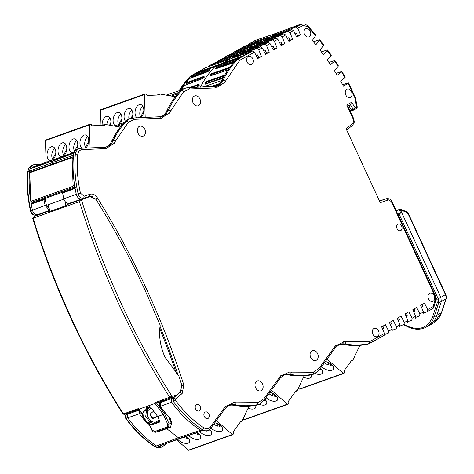 <?xml version="1.0" encoding="UTF-8"?>
<svg xmlns="http://www.w3.org/2000/svg" width="474" height="474" viewBox="0 0 474 474"><rect width="100%" height="100%" fill="white"/><g stroke="black" fill="none" stroke-linecap="round" stroke-linejoin="round"><path stroke-width="0.71" d="M81.599 200.301A608.367 453.523 -109.6 0 0 172.009 396.317A1.049 0.687 74.5 0 1 171.677 397.544L159.098 402.213L156.165 403.036L154.773 402.752L172.009 396.317L176.648 395.026L180.458 391.945L181.85 385.273L178.787 375.811L165.035 357.278C160.248 346.435 158.63 335.74 160.188 325.188L144.6 289.193C130.344 258.306 114.121 228.35 95.932 199.335L90.184 196.58L83.217 198.867L79.454 201.634L33.109 218.176L33.062 217.625L34.62 216.215L49.337 210.966M154.773 402.752L155.057 403.445L139.024 409.169L138.473 408.564L138.906 409.198M123.471 413.642L123.453 413.932A610.085 454.803 70.4 0 1 33.109 218.176L33.062 217.625M49.663 211.126L49.675 211.481L65.791 205.722L67.699 204.407L83.217 198.867M68.896 203.393L67.699 204.407M146.158 409.323L145.945 407.824L149.363 406.603L150.619 407.219L157.7 416.48L163.334 414.472L155.057 403.445M139.024 409.169L142.644 414.246M152.96 418.139L150.228 414.78M145.874 408.926L148.338 406.97M173.964 396.904L176.648 395.026M156.165 403.036L171.677 397.544M151.994 429.817L155.466 432.241L168.531 427.524L169.058 423.72L164.579 413.725L156.45 402.953M157.7 416.48L159.72 420.989L159.572 422.121M159.531 422.138L155.602 423.217M154.536 431.607L167.494 426.938L167.743 424.301L163.334 414.472L164.579 413.725M124.378 414.418L138.775 409.246M138.9 409.423L124.455 414.4M126.623 413.802L124.419 414.412L123.009 414.021C84.419 353.403 54.297 288.127 32.647 218.194M167.743 424.301L171.339 423.353L170.634 427.299L157.735 431.909L155.176 432.312L157.735 431.909M167.251 427.068L168.187 427.702L170.634 427.299M169.852 418.495L169.313 418.832L171.339 423.353M159.702 403.173L159.051 402.225M69.417 203.269C66.769 203.684 64.897 202.197 63.806 198.802A104.713 78.062 70.4 0 1 62.651 193.09L75.105 188.385A104.884 78.192 70.4 0 0 76.344 194.524C77.475 197.919 79.342 199.406 81.949 198.979L69.417 203.269L77.292 200.626L76.675 200.834L76.824 201.154M62.651 193.09L63.285 192.213M44.633 198.873L31.586 203.198L31.207 204.051L43.999 199.75L44.633 198.873L45.172 198.967A103 76.782 70.4 0 0 46.44 205.349L48.929 208.329M43.999 199.75A104.713 78.062 70.4 0 0 45.149 205.461L32.445 210.189C33.482 213.614 35.354 215.101 38.056 214.651L48.075 211.084M49.189 210.018L45.149 205.461M49.266 210.533L48.07 211.007M85.646 198.067L76.675 200.834M198.037 86.511L195.774 87.299M189.641 83.436L186.472 84.544L186.081 82.879L204.063 76.308L204.241 77.043A105.548 78.684 70.4 0 0 204.146 77.179L204.146 77.837M186.377 84.348A103.676 77.286 70.4 0 0 186.033 84.81M228.071 69.714L224.155 71.136M223.485 77.298L207.185 83.258L206.664 81.415L225.114 74.963M421.481 307.259L422.932 306.714L421.884 304.652M413.678 311.56L415.129 311.015L414.075 308.953M407.32 315.311L405.863 315.85L407.326 315.317L406.271 313.255M399.517 319.612L398.059 320.157L399.517 319.624L398.468 317.562M390.262 324.471L391.714 323.926L390.659 321.864M382.453 328.772L383.91 328.227L382.856 326.165M215.753 86.434A16.845 12.555 70.4 0 0 221.749 80.746L223.088 80.361A105.418 78.589 -109.6 0 1 237.924 59.096L239.814 60.234L254.431 52.181L257.69 58.557L261.476 56.471L258.656 57.407L257.613 54.895L256.084 55.422M261.476 56.471L258.715 49.817L262.235 47.874L265.493 54.255L269.285 52.17L266.459 53.106L265.416 50.594L263.894 51.121M269.285 52.17L266.518 45.516L270.044 43.572L273.302 49.954L277.089 47.868L274.268 48.804L273.22 46.292L271.697 46.819M277.089 47.868L274.327 41.214L277.847 39.271L281.106 45.652L284.892 43.567L282.071 44.503L281.029 41.985L279.5 42.512M284.892 43.567L282.131 36.913L285.65 34.969L288.909 41.351L292.701 39.259L289.875 40.195L288.832 37.683L287.309 38.21M292.701 39.259L289.934 32.605L293.459 30.668L296.718 37.049L300.504 34.958L297.678 35.894L296.635 33.381L295.112 33.909M427.56 311.477L432.922 308.521A1.748 1.155 -118.9 0 0 432.981 308.497A1.748 1.155 -118.9 0 0 433.23 306.571L427.72 309.611L424.461 303.23L420.675 305.315L423.436 311.969L419.917 313.912L416.658 307.531L412.872 309.623L415.633 316.276L412.113 318.214L408.855 311.833L405.063 313.924L407.83 320.578L404.304 322.516L401.045 316.14L397.259 318.226L400.02 324.88L396.501 326.823L393.242 320.442L389.456 322.527L392.217 329.181L388.698 331.125L385.439 324.743L381.647 326.829L384.414 333.483L369.797 341.541L343.389 341.742L343.632 342.08L336.042 345.587L335.853 345.315L334.988 346.387A1.748 1.037 36 0 1 335.302 347.809L319.34 369.773L314.766 373.619A17.337 12.928 -109.6 0 0 319.055 370.004L319.014 368.375L313.213 372.238L288.293 372.114L288.542 372.451L280.952 375.959L280.762 375.686L263.917 398.747L263.959 400.376M105.566 147.177A16.845 12.555 70.4 0 0 111.852 140.825L113.191 140.434L115.449 141.092L128.484 122.108L126.463 121.095A17.337 12.928 -109.6 0 1 131.091 118.304A17.337 12.928 -109.6 0 1 133.467 117.961L134.794 119.294L161.776 118.186L161.687 117.854L168.78 113.268L168.886 113.689L183.592 91.719L189.884 88.922L216.873 87.814L216.784 87.483L223.876 82.897L223.983 83.323L239.814 60.234M236.372 402.793L258.093 402.616L257.495 404.672A105.441 78.607 -109.6 0 1 235.365 404.843L236.372 402.793L233.196 402.485L233.445 402.823L225.855 406.331L225.665 406.058L210.486 426.825C208.667 429 206.415 429.308 203.731 427.749A1.748 0.83 123.4 0 1 202.244 429.598A104.742 78.086 -109.6 0 1 173.484 401.596L160.271 406.331L160.336 402.598L161.741 401.395L160.123 402.722L171.677 398.438L173.229 397.171M80.462 193.202L78.115 193.736C79.247 197.113 81.119 198.6 83.72 198.203L84.194 196.177L80.462 193.202C77.564 180.215 76.64 167.464 77.677 154.945C78.121 151.662 79.685 149.867 82.369 149.559L106.68 148.558L106.591 148.226L113.683 143.64L113.79 144.06L115.449 141.092M180.375 90.297A105.524 78.666 -109.6 0 1 191.834 75.437L197.308 72.421L197.326 72.883M160.159 447.521L154.483 446.443A1.748 0.83 -56.6 0 0 154.945 446.484A9.474 7.063 -109.6 0 0 160.159 447.521L161.901 447.047L165.017 444.843L165.888 443.64M197.308 72.421L197.753 72.22L197.771 72.718M198.102 72.593L199.08 71.491L206.99 67.124L226.104 60.512L229.718 58.515L211.303 64.748L214.793 62.823L233.907 56.205L237.521 54.214L219.107 60.447L222.602 58.521L241.71 51.903L245.325 49.912L226.916 56.145L230.405 54.22L249.52 47.601L253.134 45.611L234.719 51.844L238.209 49.918L257.323 43.3L260.937 41.309L242.522 47.542L246.018 45.617L265.126 38.998L268.74 37.008L250.331 43.235L255.913 40.172L278.149 32.57M278.197 32.552L220.783 64.239M179.267 90.676A105.418 78.589 -109.6 0 1 190.619 75.982L191.834 75.437M254.431 52.181L252.618 50.991L237.924 59.096L236.609 59.457L242.972 55.819L197.753 72.22M205.206 67.942L206.99 67.124M40.859 164.164L35.42 164.371A9.616 7.169 -109.6 0 0 33.399 164.839A9.616 7.169 -109.6 0 0 30.028 168.839L52.75 160.929L52.14 161.344L51.826 162.772L29.578 171.073A104.884 78.192 -109.6 0 0 30.49 199.601M161.433 445.222A7.726 5.759 70.4 0 0 161.67 445.145L200.04 431.447M161.901 447.047L158.677 446.259M250.331 43.235L253.821 41.143M248.654 43.987L248.175 44.87M244.228 46.428L246.018 45.617M242.522 47.542L240.851 48.289L240.371 49.172M236.425 50.73L238.209 49.918M234.719 51.844L233.042 52.59L232.562 53.473M228.616 55.037L230.405 54.22M226.916 56.145L225.239 56.892L224.759 57.775M220.813 59.339L222.602 58.521M219.107 60.447L217.436 61.199L216.956 62.076M213.01 63.64L214.793 62.823M211.303 64.748L209.627 65.501L209.147 66.378M205.319 67.877L190.406 76.13L179.077 90.741M74.305 152.225L34.424 166.457A7.726 5.759 70.4 0 0 32.593 167.707M30.638 168.442L30.028 168.839L30.638 168.442M166.735 428.692L178.36 437.721L156.538 445.945A104.884 78.192 -109.6 0 1 127.719 417.831L139.439 413.766L139.392 410.14M149.778 425.901L150.051 426.47M30.383 171.997L29.595 170.883A9.616 7.169 -109.6 0 1 30.028 168.839M32.356 202.339A103 76.782 70.4 0 0 32.451 202.902M31.077 210.829L30.816 210.622L32.445 210.189A104.884 78.192 70.4 0 1 31.207 204.051A104.884 78.192 -109.6 0 1 30.798 201.634M139.504 410.034L127.784 414.104L127.719 417.831L126.179 418.483L125.515 418.098L125.231 416.368L126.078 414.863L127.944 413.334M156.538 445.945L154.945 446.484A104.742 78.086 -109.6 0 1 126.179 418.483L126.078 414.863M158.636 446.277L180.47 438.053L178.36 437.721L200.431 430.279L206.652 431.067M29.578 171.073L27.984 171.718A1.748 0.61 -175.2 0 0 27.652 172.032C26.597 184.736 27.539 197.664 30.472 210.823C31.414 214.082 33.34 215.516 36.255 215.131L49.26 210.486M128.021 413.304L126.244 414.756L129.337 412.836M136.773 410.182L138.918 409.453M27.652 172.032L28.849 168.199L31.752 165.58A9.474 7.063 -109.6 0 0 27.984 171.718A104.742 78.086 70.4 0 0 30.816 210.622C31.877 214.005 33.743 215.492 36.415 215.083L36.255 215.131M52.792 163.957L51.826 162.772L73.488 155.211A9.616 7.169 -109.6 0 1 73.926 153.167L52.14 161.344M72.913 157.125L73.352 156.971M166.333 399.629L161.96 401.271M87.062 197.605L86.908 197.261L89.61 196.266L93.028 196.751M176.482 373.702A632.648 471.624 70.4 0 0 159.785 328.577M90.291 196.544L88.662 196.686M63.806 198.802L78.115 193.736A104.742 78.086 70.4 0 1 75.289 154.832L73.47 155.401A104.884 78.192 -109.6 0 0 75.105 188.385M181.477 390.718L180.238 392.401L182.164 393.503L183.853 385.03C173.241 351.986 160.68 319.754 146.17 288.334C131.648 256.92 115.372 226.738 97.336 197.788C95.256 194.749 92.839 193.564 90.09 194.245L84.194 196.177M90.09 194.245L89.61 196.266L81.949 198.979L86.908 197.261M200.431 430.279A104.884 78.192 -109.6 0 1 171.612 402.165L171.677 398.438L173.549 397.87L173.484 401.596L175.445 400.222C183.693 411.533 193.119 420.711 203.731 427.749M385.22 199.056L386.5 198.719L391.66 201.764M379.532 201.094L386.778 198.636M348.633 105.542L351.684 110.181L352.597 110.495L354.362 109.695L353.331 109.31L355.044 107.539L354.321 109.719M350.274 111.289L352.597 110.495M351.684 110.181L350.031 110.756M258.656 57.407L257.329 57.852M266.459 53.106L265.132 53.544M274.268 48.804L272.935 49.243M282.071 44.503L280.744 44.941M289.875 40.195L288.548 40.64M349.972 110.632L353.331 109.31L350.399 104.742L347.886 106.123L350.339 104.772L351.589 102.301L346.719 104.991L353.278 119.193L353.675 121.593L352.733 123.424L346.091 128.732L380.261 202.676L388.111 199.992M199.921 98.948A5.244 3.91 70.4 0 0 194.642 95.932A5.244 3.91 70.4 0 0 192.794 102.159A5.244 3.91 70.4 0 0 198.168 105.809A5.244 3.91 70.4 0 0 199.921 98.948M317.586 353.604A5.244 3.91 70.4 0 0 312.313 350.588A5.244 3.91 70.4 0 0 310.464 356.815A5.244 3.91 70.4 0 0 315.838 360.465A5.244 3.91 70.4 0 0 317.586 353.604M144.825 129.319A5.244 3.91 70.4 0 0 139.546 126.303A5.244 3.91 70.4 0 0 137.703 132.53A5.244 3.91 70.4 0 0 143.071 136.18A5.244 3.91 70.4 0 0 144.825 129.319M262.495 383.97A5.244 3.91 70.4 0 0 257.216 380.96A5.244 3.91 70.4 0 0 255.368 387.187A5.244 3.91 70.4 0 0 260.741 390.837A5.244 3.91 70.4 0 0 262.495 383.97M179.699 392.555L173.549 397.87L175.469 398.978L182.164 393.503M181.56 385.765L183.853 385.03M95.28 199.044L97.336 197.788M208.892 414.003A3.496 2.607 70.4 0 0 205.372 411.989A3.496 2.607 70.4 0 0 204.146 416.142A3.496 2.607 70.4 0 0 207.725 418.578A3.496 2.607 70.4 0 0 208.892 414.003M200.206 406.414A3.496 2.607 70.4 0 0 196.686 404.405A3.496 2.607 70.4 0 0 195.454 408.558A3.496 2.607 70.4 0 0 199.033 410.994A3.496 2.607 70.4 0 0 200.206 406.414M171.363 421.475L170.794 422.138M169.893 418.542L159.791 406.348L160.271 406.331A104.724 78.068 70.4 0 0 170.397 418.56L169.893 418.542L171.357 421.493L170.794 422.144M170.397 418.56L171.653 424.283M73.926 153.167A9.616 7.169 -109.6 0 1 78.086 148.889L79.833 148.415A9.474 7.063 -109.6 0 1 81.042 148.232A1.748 1.132 -92.2 0 1 81.208 148.208L79.833 148.415A9.474 7.063 -109.6 0 0 75.289 154.832A1.748 0.61 4.8 0 1 77.677 154.945M297.678 35.894L296.351 36.338M354.475 109.636L356.602 108.463L356.578 106.697L356.952 107.456M356.602 108.463L354.422 109.672M434.776 295.083L435.12 299.651L433.23 306.571L433.491 307.745M336.025 73.363L341.505 71.586L344.841 77.695L340.717 81.22L343.514 86.197L347.993 83.305L348.87 84.911L354.807 97.561L356.578 106.697L355.044 107.539L351.589 102.301M341.505 71.586L341.499 72.036L337.204 75.271L334.217 70.454L338.128 66.597L338.069 66.046M328.92 62.414L334.531 60.595L334.573 61.128L330.479 64.701L327.309 60.05L331 55.885L330.888 55.251M321.378 51.873L327.137 50.001L327.238 50.617L323.351 54.51L320.009 50.043L323.464 45.575L323.298 44.864M313.415 41.771L319.358 39.84L319.512 40.533L315.85 44.734L312.342 40.468L315.56 35.716L315.329 34.934M307.697 25.768L304.669 23.86L301.233 24.198L303.01 25.4L307.519 26.568L315.56 35.716M300.504 34.958L297.737 28.304L303.01 25.4M252.832 58.853A4.373 3.259 70.4 0 0 248.435 56.341A4.373 3.259 70.4 0 0 246.895 61.531A4.373 3.259 70.4 0 0 251.374 64.571A4.373 3.259 70.4 0 0 252.832 58.853M310.251 31.177A4.373 3.259 70.4 0 0 305.849 28.665A4.373 3.259 70.4 0 0 304.308 33.85A4.373 3.259 70.4 0 0 308.787 36.895A4.373 3.259 70.4 0 0 310.251 31.177M351.53 91.778A4.373 3.259 70.4 0 0 347.128 89.266A4.373 3.259 70.4 0 0 345.587 94.456A4.373 3.259 70.4 0 0 350.067 97.496A4.373 3.259 70.4 0 0 351.53 91.778M401.644 226.104A3.496 2.607 70.4 0 0 398.124 224.089A3.496 2.607 70.4 0 0 396.892 228.243A3.496 2.607 70.4 0 0 400.471 230.678A3.496 2.607 70.4 0 0 401.644 226.104M434.214 295.663A4.373 3.259 70.4 0 0 429.817 293.151A4.373 3.259 70.4 0 0 428.277 298.342A4.373 3.259 70.4 0 0 432.756 301.381A4.373 3.259 70.4 0 0 434.214 295.663M378.548 330.923A4.373 3.259 70.4 0 0 374.146 328.411A4.373 3.259 70.4 0 0 372.611 333.601A4.373 3.259 70.4 0 0 377.085 336.641A4.373 3.259 70.4 0 0 378.548 330.923M133.467 117.961L129.793 118.654A17.443 13.005 -109.6 0 0 125.142 121.463A105.548 78.684 -109.6 0 0 111.852 140.825M188.563 87.589L186.181 87.933A17.337 12.928 -109.6 0 1 188.563 87.589L189.884 88.922M160.662 116.805A16.845 12.555 70.4 0 0 166.949 110.454L168.288 110.063L170.545 110.72M275.566 35.23L275.323 34.655L294.224 27.569L299.527 24.642L302.134 23.836M236.538 56.744L236.301 56.169L255.196 49.083L256.985 48.585L258.715 49.817M252.618 50.991L232.687 58.16L236.301 56.169M262.235 47.874L260.427 46.689L240.49 53.858L244.104 51.867L262.999 44.781L264.788 44.283L266.518 45.516M255.196 49.083L258.691 47.157M244.341 52.436L244.104 51.867M270.044 43.572L268.231 42.387L248.299 49.557L251.913 47.56L270.808 40.474L272.597 39.982L274.327 41.214M262.999 44.781L266.495 42.856M252.15 48.135L251.913 47.56M277.847 39.271L276.034 38.086L256.102 45.249L259.716 43.258L278.611 36.172L280.401 35.68L282.131 36.913M270.808 40.474L274.298 38.548M259.953 43.833L259.716 43.258M285.65 34.969L283.843 33.784L282.101 34.246L263.905 40.948L267.52 38.957L286.414 31.871L288.204 31.379L289.934 32.605M278.611 36.172L282.101 34.246M267.757 39.532L267.52 38.957M293.459 30.668L291.646 29.483L271.715 36.646L275.323 34.655M286.414 31.871L289.91 29.945M294.224 27.569L296.013 27.071L297.737 28.304M379.478 200.988L384.841 199.163M342.666 84.686L348.046 82.938L347.993 83.305L348.046 82.938M427.72 309.611L427.453 311.536L423.626 313.036M419.917 313.912L419.644 315.838L415.817 317.337M412.113 318.214L411.841 320.146L408.013 321.645M404.304 322.516L404.038 324.447L400.21 325.946M396.501 326.823L396.234 328.749L392.401 330.248M388.698 331.125L388.425 333.05L384.598 334.549M319.358 39.84L319.802 39.857L323.73 44.876M327.137 50.001L327.57 50.007L331.314 55.245M334.531 60.595L338.128 66.597M344.841 77.695L344.835 77.221M348.449 82.891L355.382 97.413L357.272 107.124L356.655 108.439M347.555 106.306L346.719 104.991M352.567 125.278A1.748 1.126 -128.6 0 0 352.727 125.183L352.727 125.183A1.748 1.126 -128.6 0 0 352.733 123.424M385.03 199.104L386.695 198.659C389.48 198.47 391.269 199.477 392.045 201.687L435.162 295L435.707 300.498L433.823 307.425L432.981 308.497L427.453 311.536M423.086 313.942L423.436 311.969M415.283 318.25L415.633 316.276M407.474 322.551L407.83 320.578M399.671 326.853L400.02 324.88M391.868 331.154L392.217 329.181M384.414 333.483L384.118 335.432L368.138 344.112A105.524 78.666 70.4 0 1 343.626 344.515A16.845 12.555 -109.6 0 0 338.531 344.93M369.797 341.541L369.365 343.561A105.418 78.589 -109.6 0 1 344.888 343.964L343.626 344.515M264.237 400.157L280.211 378.181L284.027 375.005A16.946 12.632 -109.6 0 1 290.461 374.472L289.199 375.023A105.548 78.684 70.4 0 0 311.377 374.851A17.443 13.005 70.4 0 0 313.539 374.17L314.766 373.619A17.337 12.928 -109.6 0 1 312.615 374.294A105.441 78.607 -109.6 0 1 290.461 374.472L291.463 372.422M180.25 91.073A17.443 13.005 -109.6 0 1 184.89 88.282L186.181 87.933A17.337 12.928 -109.6 0 0 181.578 90.706L180.25 91.073A105.548 78.684 -109.6 0 0 166.949 110.454M242.972 55.819L250.882 51.459M221.749 80.746A105.524 78.666 -109.6 0 1 236.609 59.457M413.672 311.548L415.123 311.009M390.256 324.459L391.708 323.92M382.453 328.76L383.904 328.221M283.434 375.295A16.845 12.555 -109.6 0 1 289.199 375.023M224.794 407.13A1.748 1.037 36 0 1 225.114 408.552L228.93 405.377A16.946 12.632 -109.6 0 1 235.365 404.843L234.103 405.394A105.548 78.684 70.4 0 0 256.256 405.223A17.443 13.005 70.4 0 0 258.443 404.541L259.669 403.99A17.337 12.928 -109.6 0 1 257.495 404.672L256.256 405.223M228.338 405.667A16.845 12.555 -109.6 0 1 234.103 405.394M421.475 307.247L422.932 306.708M157.487 416.225L152.545 418.352M71.586 189.002L35.574 201.853M103.368 125.332L104.434 124.946A0.699 0.521 70.4 0 1 104.955 124.372L120.283 127.109M104.434 124.946L104.446 125.284L91.891 125.794L91.316 124.549L89.799 124.36A0.699 0.521 -109.6 0 0 89.308 124.94L45.409 140.606L46.168 162.268M90.107 147.864L89.308 124.94M45.907 140.026A0.699 0.521 70.4 0 0 45.409 140.606M62.372 156.485A6.992 4.29 100.1 0 1 61.164 156.544A6.992 4.29 100.1 0 1 58.172 148.907A6.992 4.29 100.1 0 1 63.623 142.775A6.992 4.29 100.1 0 1 66.775 149.043A6.992 4.29 100.1 0 1 62.888 156.302M81.919 148.178A6.992 4.29 100.1 0 1 80.349 140.049A6.992 4.29 100.1 0 1 85.569 134.942A6.992 4.29 100.1 0 1 88.739 140.63A6.992 4.29 100.1 0 1 85.563 148.042M73.346 152.569A6.992 4.29 100.1 0 1 72.137 152.622A6.992 4.29 100.1 0 1 69.145 144.985A6.992 4.29 100.1 0 1 74.596 138.858A6.992 4.29 100.1 0 1 76.551 149.577M74.359 152.118A6.992 4.29 100.1 0 1 73.867 152.379M51.393 160.402A6.992 4.29 100.1 0 1 50.191 160.461A6.992 4.29 100.1 0 1 47.199 152.824A6.992 4.29 100.1 0 1 52.65 146.691A6.992 4.29 100.1 0 1 55.802 152.96A6.992 4.29 100.1 0 1 51.915 160.218M54.883 148.427A6.612 4.053 -79.9 0 0 52.626 159.205L55.808 152.835M52.626 159.205L53.218 159.311M77.754 145.003L74.572 151.366A6.612 4.053 100.1 0 1 76.829 140.588M88.727 141.086L85.545 147.45A6.612 4.053 100.1 0 1 87.803 136.672M86.138 147.556L85.545 147.45M65.856 144.511A6.612 4.053 -79.9 0 0 63.599 155.288L66.781 148.919M63.599 155.288L64.191 155.389M158.464 94.96L159.531 94.575A0.699 0.521 70.4 0 1 160.052 94L175.38 96.737M159.531 94.575L159.542 94.913L146.987 95.422L146.413 94.178L144.896 93.988A0.699 0.521 -109.6 0 0 144.398 94.569L100.506 110.241L101.039 125.42M145.204 117.499L144.398 94.569M101.003 109.654A0.699 0.521 70.4 0 0 100.506 110.241M115.259 125.776A6.992 4.29 100.1 0 1 113.452 117.688A6.992 4.29 100.1 0 1 118.719 112.403A6.992 4.29 100.1 0 1 121.818 116.9A6.992 4.29 100.1 0 1 120.112 124.04M137.016 117.807A6.992 4.29 100.1 0 1 135.446 109.684A6.992 4.29 100.1 0 1 140.665 104.57A6.992 4.29 100.1 0 1 143.829 110.258A6.992 4.29 100.1 0 1 140.66 117.671M125.444 121.154A6.992 4.29 100.1 0 1 124.65 113.025A6.992 4.29 100.1 0 1 129.692 108.487A6.992 4.29 100.1 0 1 132.151 118.073M102.159 125.308A6.992 4.29 100.1 0 1 107.746 116.32A6.992 4.29 100.1 0 1 110.401 125.343M109.541 125.189L110.904 122.47M132.85 114.631L131.002 118.322M143.823 110.715L140.642 117.078A6.612 4.053 100.1 0 1 142.899 106.3M141.234 117.185L140.642 117.078M118.921 124.466L121.877 118.547M109.98 118.056A6.612 4.053 -79.9 0 0 106.875 124.715M128.952 118.921A6.612 4.053 100.1 0 1 131.926 110.223M120.953 114.139A6.612 4.053 -79.9 0 0 118.53 124.609M218.064 85.243A17.088 12.739 -109.6 0 1 216.174 86.138A17.088 12.739 -109.6 0 1 214.047 86.6M204.063 76.308L204.17 77.049M189.73 87.53L198.991 84.153L199.234 84.905M205.734 83.851L206.664 82.126L224.184 76M228.267 69.862L210.059 75.935L209.858 75.141A105.548 78.684 -109.6 0 1 209.952 75.005L210.823 75.354L211.706 74.329L211.736 73.571L230.198 67.13M209.733 70.887L209.769 70.188A105.548 78.684 70.4 0 0 209.662 70.3L207.831 71.627L189.582 78.524A105.275 78.483 70.4 0 0 186.081 82.879M209.852 70.454L209.668 69.613L209.603 70.419M207.831 71.627L209.662 70.3L209.627 71.005M208.133 71.485L189.582 78.524M202.754 78.488L184.155 85.61A105.275 78.483 70.4 0 0 181.441 89.936M204.146 77.179L202.386 78.672M204.306 77.144L202.582 78.512L184.155 85.61M198.991 84.153L199.252 85.077A105.548 78.684 70.4 0 0 199.169 85.231L199.198 85.835M199.287 84.982L197.498 86.914L196.586 87.269M199.169 85.231L197.498 86.914M223.402 78.151L205.171 84.176L204.881 83.193A0.699 0.385 28.3 0 1 205.787 83.489L205.923 83.791M204.881 83.193A105.548 78.684 -109.6 0 1 204.964 83.033L206.06 83.744M204.964 83.033L206.664 81.415M209.858 75.141A0.699 0.415 35.3 0 1 210.729 75.485L210.918 75.556M209.952 75.005L211.736 73.571M233.694 62.775L215.504 68.884L215.38 68.262A0.699 0.433 42.3 0 1 216.174 68.6M215.38 68.262A105.548 78.684 -109.6 0 1 215.48 68.143L216.316 68.54L217.276 67.681L217.341 66.875L235.809 60.459M215.48 68.143L217.341 66.875M195.43 73.606L192.954 74.922A105.275 78.483 70.4 0 0 191.697 76.201L209.668 69.613M192.954 74.922L214.864 66.781A105.584 78.714 70.4 0 0 200.496 87.115M191.899 77.594L191.697 76.201M237.012 59.232A105.275 78.483 -109.6 0 1 237.071 59.173L239.471 57.875M217.607 65.335L214.864 66.781L237.071 59.173M249.081 406.141L242.06 421.096A0.699 0.521 -109.6 0 1 241.325 421.208L241.088 420.995L233.255 431.731L233.83 432.969L233.066 434.415A0.699 0.521 -109.6 0 1 232.835 434.628L188.936 450.3A0.699 0.521 -109.6 0 1 188.451 450.176L176.589 439.819M232.835 434.628A0.699 0.521 -109.6 0 1 232.343 434.51L216.381 420.568M209.609 429.509A6.992 3.727 25.2 0 1 211.534 434.03A6.992 3.727 25.2 0 1 210.029 435.274A6.992 3.727 25.2 0 1 199.767 431.547M186.329 436.341A6.992 3.727 25.2 0 1 189.588 441.863A6.992 3.727 25.2 0 1 188.083 443.107A6.992 3.727 25.2 0 1 177.821 439.38M197.303 432.424A6.992 3.727 25.2 0 1 200.561 437.946A6.992 3.727 25.2 0 1 199.056 439.191A6.992 3.727 25.2 0 1 188.794 435.464M214.763 422.796A6.992 3.727 25.2 0 1 222.507 430.114A6.992 3.727 25.2 0 1 221.002 431.358A6.992 3.727 25.2 0 1 211.013 427.951M219.533 424.781L219.687 426.831A6.612 3.525 -154.8 0 0 221.814 426.914M218.39 424.082L217.406 426.173L217.205 423.525M199.868 434.747A6.612 3.525 25.2 0 1 197.741 434.664L197.587 432.614M195.395 433.106L195.46 434.006A6.612 3.525 25.2 0 1 194.328 433.485M195.981 432.898L195.46 434.006M188.895 438.669A6.612 3.525 25.2 0 1 186.768 438.58L186.614 436.53M184.422 437.022L184.487 437.929A6.612 3.525 25.2 0 1 183.355 437.401M185.008 436.815L184.487 437.929M208.673 430.143L208.714 430.748A6.612 3.525 -154.8 0 0 210.841 430.83M217.406 426.173A6.612 3.525 25.2 0 1 213.893 423.993M242.925 419.259L243.547 419.804A0.699 0.521 70.4 0 0 244.033 419.928L287.925 404.263A0.699 0.521 -109.6 0 1 287.44 404.138L271.472 390.197M304.178 375.769L297.157 390.724A0.699 0.521 -109.6 0 1 296.422 390.837L295.889 391.026M287.925 404.263A0.699 0.521 -109.6 0 0 288.162 404.044L288.927 402.604L288.352 401.36L296.179 390.623L296.422 390.837M264.871 399.286A6.992 3.727 25.2 0 1 266.625 403.658A6.992 3.727 25.2 0 1 265.126 404.903A6.992 3.727 25.2 0 1 259.112 404.239M255.539 405.353A6.992 3.727 25.2 0 1 255.652 407.575A6.992 3.727 25.2 0 1 254.153 408.819A6.992 3.727 25.2 0 1 248.133 408.155M269.86 392.425A6.992 3.727 25.2 0 1 277.598 399.742A6.992 3.727 25.2 0 1 276.099 400.986A6.992 3.727 25.2 0 1 266.11 397.579M274.63 394.409L274.784 396.46A6.612 3.525 -154.8 0 0 276.911 396.542M273.486 393.71L272.503 395.802L272.301 393.153M272.503 395.802A6.612 3.525 25.2 0 1 268.989 393.621M264.054 400.411A6.612 3.525 -154.8 0 0 265.938 400.459M298.377 388.117L299.402 389.018A0.699 0.521 70.4 0 0 299.894 389.136L343.786 373.471A0.699 0.521 -109.6 0 1 343.3 373.346L327.054 359.162M359.867 345.333L353.012 359.932A0.699 0.521 -109.6 0 1 352.283 360.044L351.744 360.234M343.786 373.471A0.699 0.521 -109.6 0 0 344.023 373.257L344.782 371.812L344.207 370.567L352.04 359.837L352.283 360.044M320.448 368.251A6.992 3.727 25.2 0 1 322.486 372.866A6.992 3.727 25.2 0 1 320.981 374.11A6.992 3.727 25.2 0 1 315.05 373.482M311.501 374.821A6.992 3.727 25.2 0 1 311.513 376.783A6.992 3.727 25.2 0 1 310.008 378.027A6.992 3.727 25.2 0 1 303.526 377.156M325.306 361.567A6.992 3.727 25.2 0 1 331.652 364.536A6.992 3.727 25.2 0 1 333.459 368.95A6.992 3.727 25.2 0 1 331.954 370.194A6.992 3.727 25.2 0 1 321.722 366.503M330.485 363.617L330.639 365.667A6.612 3.525 -154.8 0 0 332.766 365.75M329.341 362.924L328.358 365.01L328.162 362.361M319.648 369.347L319.666 369.584A6.612 3.525 -154.8 0 0 321.793 369.673M328.358 365.01A6.612 3.525 25.2 0 1 324.577 362.569M441.661 312.39L433.983 322.676A34.703 22.965 -118.9 0 0 441.442 312.656A1.049 0.67 -161.9 0 0 441.661 312.39L446.164 298.596L446.348 296.564L445.756 294.473L408.381 213.59L408.114 213.786L406.775 212.399A1.049 0.604 -67.7 0 0 406.491 211.677L400.595 209.253L400.88 209.97L399.783 209.259A1.049 0.782 -109.6 0 1 399.843 209.235L396.163 210.598M406.775 212.399L399.44 209.431L398.853 209.786L399.825 210.575L400.607 213.122L397.745 214.698M445.489 294.532L440.856 297.394L441.312 301.588L436.779 315.477L441.442 312.656L445.945 298.863L438.651 302.963L438.189 298.768L440.856 297.394L400.536 210.142L399.825 210.575M408.114 213.786L445.483 294.662L446.117 296.866L445.945 298.863A1.049 0.67 -161.9 0 0 446.164 298.596M396.223 210.723L398.853 209.786M403.961 324.483L406.692 325.857A1.049 0.563 116.7 0 0 406.911 326.414C413.684 329.744 419.851 330.117 425.403 327.54L428.016 326.254A34.963 23.137 -118.9 0 0 429.266 325.567A34.963 23.137 -118.9 0 0 436.779 315.477L434.131 316.804L438.651 302.963L437.235 302.726L436.868 299.367L438.189 298.768L399.055 214.064M400.607 213.122L397.793 214.13M406.692 325.857C419.283 331.208 427.957 328.109 432.721 316.567A1.049 0.67 18.1 0 0 434.131 316.804A34.827 23.042 -118.9 0 1 425.403 327.54M147.728 423.033L143.509 417.321L144.209 411.047L146.502 410.229L145.719 416.533L149.985 422.227L154.346 423.833L152.012 424.668L147.728 423.033L151.141 421.333L154.939 422.488L159.365 420.195M154.72 423.673L154.352 423.833L154.773 423.649L154.939 422.488M74.412 202.013L74.377 201.592M70.567 202.89L70.608 203.37M150.377 406.947L146.502 410.229L147.687 410.881L147.639 416.895L146.448 417.748L144.226 418.536L144.102 418.157M157.587 416.344L153.617 418.406L151.97 417.837L150.436 415.686L150.702 413.589L153.499 411.213M48.07 210.977L48.117 211.398M75.443 201.231L75.603 201.586M124.366 414.389A1.049 0.782 70.4 0 1 123.453 413.932L138.473 408.564M170.711 397.846L169.799 397.384A610.085 454.803 -109.6 0 1 79.454 201.634M67.124 204.892L66.923 203.05M49.675 211.481L48.603 204.572M65.376 201.871L65.791 205.722M70.27 202.991L70.472 203.417M149.44 424.574L151.988 429.924M159.845 421.623L156.201 423.329M167.494 426.938L168.531 427.524M248.714 43.958L255.634 40.314L277.574 32.83L299.527 24.642L301.233 24.198L296.013 27.071M244.347 46.363L240.905 48.259M236.538 50.671L233.101 52.567M228.735 54.972L225.298 56.868M220.931 59.274L217.489 61.17M213.122 63.575L209.686 65.471M141.442 412.38L139.439 413.766A104.724 78.068 70.4 0 0 149.565 425.996M30.3 171.985L73.375 156.604M160.022 326.361A632.725 471.677 -109.6 0 1 178.1 375.212M352.449 110.543L350.274 111.283M354.279 109.737L352.638 110.478M175.445 400.222L175.469 398.978M82.369 149.559A1.748 1.132 -92.2 0 0 81.208 148.208L104.215 147.331A1.748 1.132 87.8 0 1 105.376 148.682M200.508 430.321L202.244 429.598A9.474 7.063 -109.6 0 0 208.234 430.356L210.8 428.247A1.748 1.037 -144 0 0 210.486 426.825M435.12 299.651L435.375 300.824M128.484 122.108L134.794 119.294M258.093 402.616L263.917 398.747M334.988 346.387L319.014 368.375M391.554 202.025L434.67 295.343M327.238 50.617L331 55.885M319.512 40.533L323.464 45.575M104.049 147.355A1.748 1.132 87.8 0 1 104.215 147.331L106.206 147.029A16.946 12.632 -109.6 0 1 104.363 147.337M125.142 121.463L126.463 121.095A105.441 78.607 -109.6 0 0 113.191 140.434A16.946 12.632 -109.6 0 1 106.206 147.029M183.592 91.719A1.748 1.09 -136.2 0 0 181.578 90.706A105.441 78.607 -109.6 0 0 168.288 110.063A16.946 12.632 -109.6 0 1 161.302 116.657L161.302 116.657A16.946 12.632 -109.6 0 1 159.454 116.965M159.14 116.983A1.748 1.132 87.8 0 1 159.311 116.96A1.748 1.132 87.8 0 1 160.473 118.316M214.236 86.612A1.748 1.132 87.8 0 1 214.402 86.588A1.748 1.132 87.8 0 1 215.569 87.945M188.735 87.566L216.399 86.286A16.946 12.632 -109.6 0 0 223.088 80.361A1.748 0.936 25.3 0 1 225.328 81.048M215.101 86.635L216.399 86.286A16.946 12.632 -109.6 0 1 214.55 86.594M260.427 46.689L256.985 48.585M268.231 42.387L264.788 44.283M276.034 38.086L272.597 39.982M283.843 33.784L280.401 35.68M291.646 29.483L288.204 31.379M307.709 25.774L315.773 34.952M307.253 25.744L307.519 26.568M348.911 84.52L348.87 84.911M350.582 87.02L350.09 87.364M353.675 121.593L353.995 122.523L354.309 122.209L353.77 118.85L347.75 105.832M335.302 347.809L339.117 344.634A16.946 12.632 -109.6 0 1 344.888 343.964A1.748 1.072 99.9 0 0 345.866 341.908M384.059 335.456L369.471 343.502M279.891 376.759A1.748 1.037 36 0 1 280.211 378.181M313.213 372.238A1.748 1.155 79.2 0 1 312.615 374.294L311.377 374.851M171.481 96.044L177.78 93.799M116.408 126.416L122.665 124.182M46.44 205.349L63.883 199.121M33.713 202.481L32.013 202.179L73.274 187.449L74.91 187.74M33.399 202.528L31.645 202.214A1.748 1.072 -79.9 0 0 32.013 202.179A0.877 0.652 70.4 0 1 31.302 201.213L30.727 200.567L29.779 173.585L30.3 172.548L71.562 157.818L72.137 158.464L73.085 185.447L72.563 186.483L31.302 201.213M73.292 157.872A1.748 1.072 -79.9 0 0 72.575 157.06A1.748 1.072 -79.9 0 0 72.208 157.095A0.877 0.652 70.4 0 0 71.562 157.818M74.608 185.423L74.217 182.733M72.563 186.483A0.877 0.652 -109.6 0 0 73.274 187.449A1.748 1.072 -79.9 0 0 74.311 185.37L73.085 185.447M31.645 202.214L30.727 200.567M30.532 200.721L29.779 173.585M30.952 171.825A0.877 0.652 70.4 0 0 30.3 172.548M73.257 158.375L72.137 158.464M218.941 84.556L212.939 86.641M186.051 83.643L204.081 77.179M191.917 87.447L198.991 84.864L199.127 85.154M212.091 75.165L211.706 74.329L229.078 68.274M220.078 83.383L210.42 86.742M213.916 86.606L218.194 85.154M202.973 87.02L221.868 80.497M191.632 77.013L209.461 70.472M217.495 68.155L217.276 67.681L234.417 61.727M195.164 73.701L217.288 65.448L239.281 57.958M188.451 450.176L232.343 434.51M241.325 421.208L240.792 421.398M243.547 419.804L287.44 404.138M299.402 389.018L343.3 373.346M445.993 296.297L446.117 296.866M436.868 299.367L435.831 297.121M432.721 316.567L437.235 302.726M149.245 406.645L144.06 411.136L149.328 406.615M147.426 423.033L143.243 417.381C142.087 415.289 142.36 413.204 144.06 411.136L143.936 411.314M147.639 416.895L151.141 421.333M151.135 407.96L147.687 410.881M154.826 423.614L159.75 421.06M49.415 211.475L48.496 205.538M138.681 409.103L142.627 414.632M149.067 424.396L152.113 430.659L153.262 431.82L155.176 432.312M159.987 402.841L159.46 402.082M240.851 48.289L244.288 46.393M233.042 52.59L236.485 50.694M225.239 56.892L228.675 55.002M217.436 61.199L220.872 59.303M209.627 65.501L213.069 63.605M190.566 76.006L205.26 67.906M254.206 40.942L255.913 40.172M31.752 165.58L33.399 164.839M154.483 446.443C143.693 439.279 134.112 429.959 125.752 418.483M52.495 160.947L30.377 168.454M63.012 192.237L75.467 187.532M159.791 406.348L159.24 404.589L160.123 402.722M52.478 160.953L74.258 152.794M201.58 430.925L180.404 438.077M208.234 430.356L206.587 431.097M160.005 117.007L161.302 116.657L133.644 117.937M338.489 66.022L334.952 60.583M345.238 77.179L341.92 71.556M346.684 130.012L352.727 125.183L354.309 122.209M360.827 345.25L359.73 345.623M264.243 400.145L259.669 403.99M210.8 428.247L225.114 408.552M278.096 32.587L300.054 24.405M169.538 95.695L179.131 92.27M114.441 126.066L124.034 122.642M73.334 157.196L71.947 157.119L30.686 171.849L29.584 173.739M104.742 124.389L101.946 125.385M45.717 140.049L89.616 124.378M159.839 94.018L157.042 95.013M100.814 109.678L144.706 94.006M166.196 95.096L181.589 89.888M218.224 85.13L213.875 86.606M196.218 87.281L197.694 86.718M223.047 78.127L205.402 83.963L205.799 84.212M210.278 75.769L228.486 69.696M210.278 75.763L210.675 76.071M233.872 62.657L215.611 68.783L216.103 69.115M217.412 65.388L195.294 73.642M217.442 65.376L239.435 57.887M240.502 421.801L241.811 421.333M295.598 391.429L296.908 390.961M351.453 360.637L352.769 360.169M400.595 209.253L399.843 209.235M408.381 213.59L406.491 211.677M433.983 322.676L429.266 325.567M406.911 326.414L403.487 324.69M147.426 423.027L149.719 424.674L151.846 424.722M159.756 421.066L154.773 423.649"/></g></svg>

